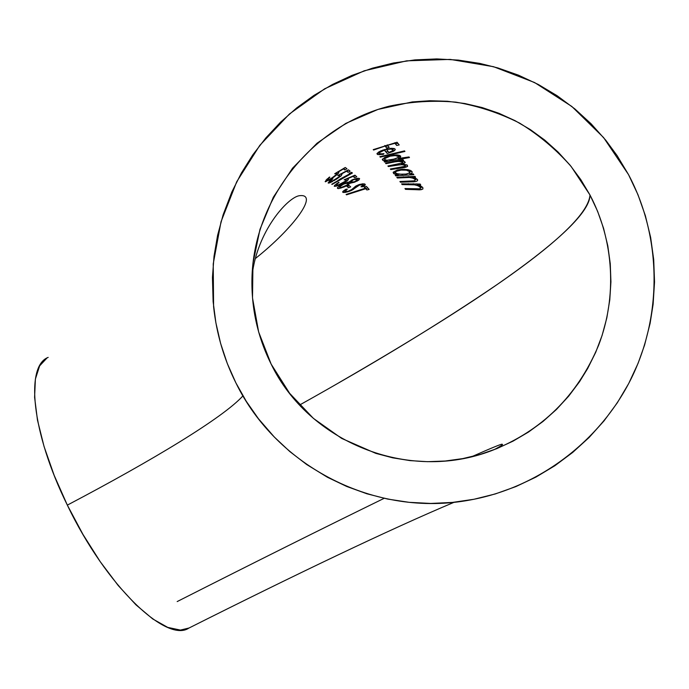 <?xml version="1.0" encoding="UTF-8"?>
<svg xmlns="http://www.w3.org/2000/svg" width="689" height="689" viewBox="0 0 689 689"><rect width="100%" height="100%" fill="white"/><g stroke="black" fill="none" stroke-linecap="round" stroke-linejoin="round"><path stroke-width="1.03" d="M235.871 382.843C223.873 358.797 216.449 333.39 213.59 306.631L213.228 263.878L221.023 221.746L236.715 181.758L259.779 145.388L289.44 113.986L324.665 88.786L364.205 70.803L406.613 60.847L450.287 59.409L493.531 66.695L534.612 82.551L571.818 106.459L603.573 137.542L628.506 174.593C661.5 236.654 662.637 314.46 631.443 378.132C599.973 441.692 538.29 487.597 470.38 499.947C375.41 517.982 276.677 466.754 235.871 382.843L246.266 401.299L258.409 418.679L274.282 437.007L289.793 451.545L306.657 464.507L327.447 477.27L346.731 486.477L366.91 493.789L387.743 499.086L409.102 502.324L430.711 503.444L452.44 502.419L474.006 499.258L495.279 493.953L515.949 486.563L535.904 477.115L554.86 465.73L572.68 452.449L589.112 437.472L604.046 420.867L617.266 402.858L628.678 383.566L638.109 363.249L644.568 345.111L650.106 323.382L653.103 304.383L654.533 281.999L653.706 259.615L650.649 237.455L645.378 215.743L637.98 194.72L628.506 174.593L617.077 155.559L605.82 140.28L591.093 123.779L574.841 108.905L557.186 95.762L538.367 84.506L518.541 75.196L497.94 67.953L479.794 63.405L458.297 60.089L436.585 58.918L414.933 59.9L393.479 62.992L372.499 68.151L352.113 75.325L332.589 84.42L314.012 95.349L296.632 107.966L280.526 122.203L265.902 137.852L252.82 154.827L241.451 172.913L231.831 191.998L223.141 214.744L217.595 235.311L214.021 256.265L212.445 277.46L213.125 301.696L215.872 322.728L220.601 343.38L227.284 363.482L235.871 382.843M48.178 357.384C25.338 365.842 31.272 432.115 67.341 505.123C153.216 459.933 223.279 417.603 242.95 395.856C223.279 417.603 153.216 459.933 67.341 505.123C106.184 586.339 166.609 643.354 188.872 628.092M299.586 405.029C375.97 362.397 441.95 322.133 497.518 284.264C550.735 247.273 590.008 213.745 589.991 195.013C614.063 240.65 617.292 296.718 598.595 345.301C577.451 395.762 541.821 430.858 491.688 450.615C407.922 482.808 308.741 442.088 271.156 364.128C257.161 336.008 250.805 306.2 252.079 274.713C255.481 197.011 312.651 125.544 389.276 106.166C411.238 101.567 433.441 100.232 455.868 102.144C478.088 105.951 499.318 112.927 519.558 123.081C538.893 134.949 556.109 149.435 571.198 166.557L589.991 195.013C587.235 230.6 467.771 308.241 338.997 382.662M345.49 179.192L345.852 179.889L344.095 179.846L354.964 175.17L356.773 176.78L354.585 177.693L353.793 176.16L354.585 177.693L352.889 175.988L353.095 176.401L347.368 178.813L347.17 178.425L347.368 178.813L353.095 176.401L354.585 177.693L356.773 176.78L354.964 175.17L344.095 179.846L346.085 180.001L345.628 181.155L338.6 184.807M337.171 185.186L336.344 184.798L338.73 182.258L334.578 185.393L334.346 186.323L336.404 186.142M337.076 185.927L338.833 185.263M340.435 184.566L347.29 180.733L348.272 179.011L348.333 179.665L346.507 181.31M331.719 184.23L352.415 173.008L351.631 172.362L349.237 173.24L349.883 173.757L340.659 178.735L332.081 184.428L352.415 173.008L351.631 172.362L349.237 173.24L349.883 173.757L349.556 173.12L349.883 173.757L331.719 184.23M338.394 175.48L339.823 175.91M339.625 176.246L335.75 179.209L330.996 181.62L330.195 181.353L332.899 178.778L332.003 178.985L328.119 182.921L329.557 182.912L332.589 181.474M334.148 180.604L340.866 176.065L341.977 174.429M341.959 174.403L340.977 174.214L346.584 171.234L347.997 172.293L350.141 171.165L348.427 169.838L337.782 175.6L339.703 175.514L339.298 174.713L339.246 176.668L332.399 181.052M335.302 173.619L336.732 173.731M336.516 174.317L332.684 177.478L327.99 180.148L327.197 179.932L329.859 177.202L328.972 177.443L325.139 181.612L329.566 179.907M331.099 178.959L337.748 174.076L338.85 172.388M338.833 172.353L337.86 172.216L343.423 168.96L344.819 169.942L346.937 168.719L345.249 167.487L334.699 173.757L336.602 173.585L336.198 172.801L336.137 174.765L331.194 178.451M422.521 187.253L417.284 184.686L420.721 184.902L420.144 184.041L401.618 183.851L402.143 184.592L414.881 184.833L418.697 186.03L420.402 187.33L420.264 188.502L419.231 188.82L404.96 188.553L405.52 189.354L421.005 189.733L422.9 188.984L422.882 187.709L420.755 185.987L417.284 184.686L420.721 184.902L420.144 184.041L401.618 183.851L402.143 184.592L408.723 184.463L408.319 183.679L408.723 184.463L413.796 184.669L413.305 183.722L413.796 184.669L417.853 185.66L420.402 187.33L419.36 185.358L420.548 188.235M417.189 179.226L412.16 177.168L415.527 177.168L415.002 176.401L396.821 177.34L397.312 177.995L409.8 177.443L413.503 178.33L415.105 179.424L414.916 180.509L413.9 180.854L399.904 181.5L400.421 182.206L415.639 181.577L417.482 180.776L417.517 179.614L415.519 178.167L412.16 177.168L415.527 177.168L415.002 176.401L396.821 177.34L397.312 177.995L403.771 177.478L403.409 176.772L403.771 177.478L408.732 177.357L408.301 176.513L408.732 177.357L412.694 178.038L415.105 179.424L414.201 177.676L415.295 179.993M411.979 171.561L410.411 170.424L404.254 169.27L397.252 170.054L393.264 172.155L394.022 173.809L398.285 174.885L395.228 175.247L395.71 175.876L413.822 174.679L413.305 173.947L409.877 174.041L411.988 172.922L412.168 171.905L410.411 170.424L407.673 169.623L402.41 169.287L397.252 170.054M404.943 151.434L404.529 150.882L379.863 156.704L380.268 157.144L404.943 151.434L404.529 150.882L379.863 156.704L380.268 157.144L380.009 156.661L380.268 157.144L404.943 151.434M382.266 153.854L379.501 153.656L379.2 152.803L383.73 150.34L384.341 150.15L387.227 153.483L392.937 151.52L395.288 149.599L394.547 148.678L391.404 148.307L382.662 150.142M388.002 148.686L381.112 150.762L378.545 152.097L376.995 153.811M377.055 154.017L379.828 154.749M377.882 154.594L383.351 154.336L383.98 153.647L383.101 153.759M382.214 154.517L383.98 153.647L380.819 153.905L379.484 153.647L379.2 152.803L384.341 150.15L387.227 153.483L384.41 149.556L387.227 153.483L392.937 151.52L392.558 150.779M385.005 146.077L386.736 148.057L389.19 147.36L387.459 145.336L394.935 143.329L396.675 145.482L399.207 144.931L397.071 142.244L373.231 149.634L373.619 150.03L385.005 146.077L384.755 145.586L386.736 148.057L385.082 145.491L386.736 148.057L389.19 147.36L387.201 144.845L387.459 145.336L394.935 143.329L394.668 142.821L396.675 145.482L394.952 142.752L396.675 145.482L399.207 144.931L397.071 142.244L373.231 149.634L373.619 150.03L373.386 149.582L373.619 150.03L385.005 146.077M385.452 160.838L387.115 160.813L384.152 161.562L384.574 162.053L409.464 157.54L409.025 156.946L398.208 158.487L400.395 157.221L400.731 156.3L399.189 155.24L396.597 154.896L390.594 155.481L384.608 157.514L382.309 159.641L384.066 160.726M397.562 161.415L401.42 161.553L402.807 162.191L402.643 162.897L387.907 166.006L388.338 166.54L401.187 164.585L404.779 165.171L405.261 166.264L390.353 169.012L390.801 169.572L404.521 167.522L407.638 166.282L406.863 164.912L401.911 164.111L405.192 162.578L404.004 161.312L400.412 160.83L403.539 160.382L403.099 159.796L385.53 163.172L385.952 163.672L396.468 161.536M352.019 179.924L351.373 180.26M349.022 181.999L342.321 184.221M341.778 184.506L341.158 184.85M340.013 185.556L337.636 187.511L337.429 188.2L338.049 188.579M338.704 188.597L344.371 186.865L350.21 183.188L354.542 182.215L358.866 180.036L359.512 178.597L357.109 178.33L352.725 179.605L348.927 182.12M350.692 186.883L348.944 185.358L346.817 186.288L348.548 187.752L350.692 186.883L348.944 185.358L346.817 186.288L348.548 187.752L347.48 185.996L348.548 187.752L350.692 186.883M342.683 191.809L343.148 192.472L345.318 192.403L349.745 191.189L353.311 189.406L356.609 186.573M357.393 185.97L358.917 185.212M347.609 191.335L344.913 191.404L347.359 189.113L345.93 189.225L343.26 191.068L342.803 192.309L347.437 191.938L351.743 190.319L359.598 184.979M359.985 184.859L362.672 184.755L362.543 185.72L361.019 186.736L362.758 186.745L364.825 185.393L365.273 184.497L364.808 184.041L362.578 183.825L358.004 184.962M364.317 183.885L359.908 184.325L355.843 186.064M356.075 185.918L351.648 189.596L348.47 191.094M355.49 186.306L353.474 188.088M347.816 191.284L344.913 191.404L347.359 189.113L345.93 189.225L342.889 191.464M346.524 194.832L365.73 188.717L366.867 189.966L369.14 189.432L366.419 186.409L364.162 187.029L365.273 188.218L346.102 194.444L346.524 194.832L346.291 194.376L346.524 194.832L365.73 188.717L364.937 187.184L366.867 189.966L364.937 187.184L366.867 189.966L369.14 189.432L366.419 186.409L364.162 187.029L365.273 188.218L346.102 194.444L346.524 194.832M589.991 195.013L597.613 211.308L603.573 228.309L607.801 245.852L610.265 263.766L610.928 281.853L609.774 299.939L606.837 317.827L602.134 335.336L595.718 352.294L587.665 368.52L579.518 381.732L568.666 396.175L556.445 409.473L543.018 421.461L528.497 432.055L513.055 441.132L496.829 448.634L480.018 454.464L462.741 458.607L445.223 461.019L427.585 461.69L410.041 460.614L392.721 457.832L375.824 453.371L341.684 438.419L313.409 418.387L289.621 393.298L271.156 364.128L258.642 331.952L252.51 297.941L252.958 263.319L259.977 229.351L273.326 197.243L292.549 168.185L317 143.252L345.809 123.4L377.951 109.43L412.263 101.929L429.833 100.732L447.454 101.266L464.963 103.548L482.179 107.57L498.939 113.289L515.062 120.67L530.401 129.635L544.784 140.125L558.064 152.019L570.113 165.222L580.793 179.605L589.991 195.013M46.955 358.039L39.635 365.876L35.389 379.062L34.596 397.338L37.473 420.126L44.062 446.515L54.155 475.315L67.341 505.123L82.956 534.406L100.206 561.647L118.181 585.495L135.974 604.856L152.734 618.955L167.737 627.386L180.406 630.082L189.07 627.998M387.881 145.827L385.874 146.404L387.881 145.827M397.932 143.321L395.796 143.803L397.932 143.321M388.045 151.365L386.374 151.847L388.045 151.365M394.117 148.531L392.859 149.453L394.117 148.531M393.419 151.279L394.763 150.417L395.116 149.082M393.979 148.488L390.542 148.359M381.112 150.762L377.124 153.328L377.572 154.482L377.055 153.475M379.036 153.122L377.641 153.087M392.764 150.581L388.958 152.441L386.245 149.057L386.503 149.565L390.465 149.031L390.129 148.393L390.465 149.031L392.954 149.625L392.256 148.29L393.083 149.909L392.153 151.089M393.057 149.797L393.014 150.236M390.904 151.726L388.958 152.441L386.503 149.565L390.93 149.039L393.04 149.763M392.833 151.313L393.746 151.106L392.833 151.313M382.834 160.348L387.115 160.813L384.152 161.562L384.574 162.053L409.464 157.54L409.025 156.946L398.208 158.487L397.829 157.764L398.208 158.487L399.508 157.867L400.731 156.3M386.34 160.098L384.6 159.512L384.746 158.582L390.086 156.179L389.819 155.671L390.086 156.179L395.383 155.576L398.5 156.601L400.714 156.257L398.509 156.618L398.001 157.635L395.314 158.883L387.511 160.158M399.525 155.55L398.354 156.351M400.585 156.033L399.189 155.24L393.29 155.034L385.073 157.273M387.115 160.813L386.77 160.141L387.115 160.813M384.574 162.053L384.298 161.527L384.574 162.053M390.878 156.007L395.383 155.576L398.388 156.42L397.639 154.965L398.543 156.885M384.471 159.28L385.651 157.876L390.138 156.17M391.757 159.727L389.561 160.046M398.044 157.6L392.756 159.538M383.23 159.107L382.584 158.97M402.574 161.975L402.031 160.916L400.412 160.83L403.539 160.382L403.099 159.796L385.53 163.172L385.952 163.672L385.668 163.138L385.952 163.672L393.23 162.079L392.937 161.519L393.23 162.079L398.983 161.338L402.807 162.191L402.152 160.933L402.884 162.337M402.901 162.526L401.127 163.543M399.103 163.939L387.907 166.006L388.338 166.54L388.045 165.98L388.338 166.54L395.107 165.248L394.797 164.662L395.107 165.248L402.6 164.654L405.33 165.593L404.667 164.318L405.416 165.739M405.451 165.92L403.978 166.867L390.353 169.012L390.801 169.572L390.491 168.986L390.801 169.572L400.326 168.125L399.999 167.496L400.326 168.125L405.787 167.229L407.518 166.419L407.345 165.188L401.911 164.111L401.549 163.422L401.911 164.111L403.478 163.689L405.227 162.294M404.676 161.631L403.435 161.123M400.412 160.83L400.102 160.236L400.412 160.83M393.264 172.155L394.022 173.809L398.285 174.885L395.228 175.247L395.71 175.876L413.822 174.679L413.305 173.947L409.877 174.041L409.369 173.06L409.877 174.041L411.169 173.533M411.264 170.889L410.928 171.354M410.282 171.794L411.083 171.191M411.979 172.93L412.16 171.897M403.392 167.582L404.038 167.608L403.392 167.582M398.285 174.885L397.846 174.05L398.285 174.885M395.503 172.948L393.238 172.207L395.503 172.948M395.71 175.876L395.374 175.23L395.71 175.876M408.956 170.174L409.817 172.595L406.648 174.05L398.69 174.214L395.52 172.965L395.469 172.121L396.537 171.251L400.998 170.071L400.671 169.425L400.998 170.071L406.467 170.217L409.722 171.673L408.749 169.864M402.677 174.429L396.451 173.611M395.891 173.309L395.469 172.121L396.537 171.251L401.153 170.054M401.825 169.994L406.467 170.217L409.722 171.673L409.404 173.042L405.408 174.239M397.312 177.995L396.967 177.323L397.312 177.995M413.925 180.854L413.219 180.966M410.713 181.095L399.904 181.5L400.421 182.206L400.051 181.483L400.421 182.206L409.688 181.896L409.292 181.121L409.688 181.896L414.261 181.767M416.552 178.985L415.829 179.459M415.639 181.577L417.482 180.776L417.672 179.915M412.16 177.168L411.772 176.418L412.16 177.168M402.143 184.592L401.765 183.851L402.143 184.592M419.257 188.812L418.576 188.881M415.949 188.864L404.96 188.553L405.52 189.354L405.106 188.553L405.52 189.354L414.993 189.656L414.545 188.795L414.993 189.656L419.601 189.837L422.9 188.984L422.874 187.701M422.099 186.857L421.022 187.649M417.284 184.686L416.845 183.851L417.284 184.686M337.86 172.216L343.423 168.96L344.819 169.942L346.937 168.719L345.249 167.487L334.699 173.757M329.376 179.51L327.757 180.225M327.18 180.182L329.506 177.021M327.525 178.692L326 180.208M325.484 181.81L333.467 177.383L337.748 174.076L338.73 172.259M337.309 172.104L336.318 173.034L337.309 172.104M344.819 169.942L343.854 168.254L344.819 169.942M345.361 167.565L344 168.357L345.361 167.565M336.973 174.016L337.24 174.532L336.973 174.016L338.687 173.017M340.977 174.214L346.584 171.234L347.997 172.293L350.141 171.165L348.427 169.838L337.782 175.6M331.271 181.534L330.686 181.698M330.186 181.612L332.52 178.606M330.522 180.156L328.998 181.577M328.464 183.136L336.542 179.149L341.262 175.695L341.847 174.3M340.607 173.964L340.047 174.506M347.997 172.293L346.98 170.562L347.997 172.293M348.608 169.976L347.196 170.726L348.608 169.976M345.852 179.889L345.628 179.123L346.214 180.173M345.844 180.949L338.618 184.798L336.31 184.988M336.783 184.204L339.091 182.499L336.663 183.61M334.234 186.219L337.369 185.832L345.361 182.034M347.23 178.546L345.904 179.657L347.23 178.546M353.793 176.16L353.379 175.79L355.343 175.497L353.793 176.16M358.358 178.262L357.143 179.14L358.358 178.262M337.403 187.994L338.738 188.597L345.542 186.349L350.21 183.188L357.341 181L359.641 178.787M358.995 178.348L352.725 179.605M347.42 182.327L342.424 184.161L337.713 187.408M340.969 188.097L340.659 187.486L340.969 188.097M339.41 186.814L338.023 187.072L339.41 186.814M348.229 182.869L350.193 181.595L349.426 181.672L350.21 183.188L349.271 181.87M354.267 181.784L350.52 182.232L353.095 179.967L352.88 179.545L357.29 179.424L356.747 178.382L357.445 179.777L356.79 180.552M357.445 179.777L354.74 181.612M347.626 182.99L348.393 183.188L347.902 182.24L348.488 183.644L346.782 185.169L341.511 187.339L339.686 187.348C339.264 186.736 340.28 185.78 342.752 184.48L346.955 183.041M348.531 183.481L346.782 185.169L342.312 187.124M354.921 181.543L353.397 182.051M350.968 182.387L350.443 181.862L351.752 180.656M352.372 180.303L353.319 179.872M353.526 179.786L353.957 179.631M354.594 179.441L357.29 179.424M341.744 187.279L339.935 187.46L339.531 186.96L343.733 184.015M344.698 183.636L348.47 183.283M349.263 185.634L347.773 186.245L349.263 185.634M349.745 191.189L349.512 190.724L349.745 191.189M344.646 190.887L343.286 191.051L344.646 190.887M355.446 187.658L354.964 186.728L355.446 187.658M356.928 186.297L356.583 185.625L356.928 186.297M359.391 185.04L359.141 184.557L359.391 185.04L362.845 184.885L362.311 183.851L362.939 185.04M362.922 185.255L362.543 185.72M361.346 186.538L362.758 186.745L362.319 185.901L362.758 186.745L365.273 184.497M364.025 183.86L362.767 184.747M364.593 186.908L365.273 188.218L364.593 186.908M367.866 187.994L366.066 188.433L367.866 187.994M363.723 186.176L363.37 185.496L365.161 184.988L363.37 185.496L363.723 186.176M177.176 601.575C255.507 561.88 324.493 527.464 384.143 498.328M471.784 456.661C492.747 447.419 502.867 443.311 502.135 444.345C503.426 444.25 501.471 445.645 496.261 448.53L493.608 449.891M255.55 258.392C293.29 228.429 320.041 192.584 298.966 195.771C287.399 197.967 257.273 230.91 252.045 275.609M454.189 502.247C390.887 528.842 294.367 575.1 189.044 628.006M392.084 148.29L392.652 149.384M382.343 159.383L382.851 160.365M397.45 154.947L398.07 156.145M404.546 164.301L405.089 165.351M393.143 172.465L393.746 173.628M408.594 169.821L409.369 171.303M414.063 177.641L414.821 179.097M419.248 185.324L420.101 186.969M336.06 172.887L336.378 173.516M339.152 174.799L339.479 175.437M337.489 187.735L337.903 188.545M356.626 178.399L357.074 179.286M347.773 182.258L348.195 183.076M362.216 183.86L362.681 184.764"/></g></svg>
